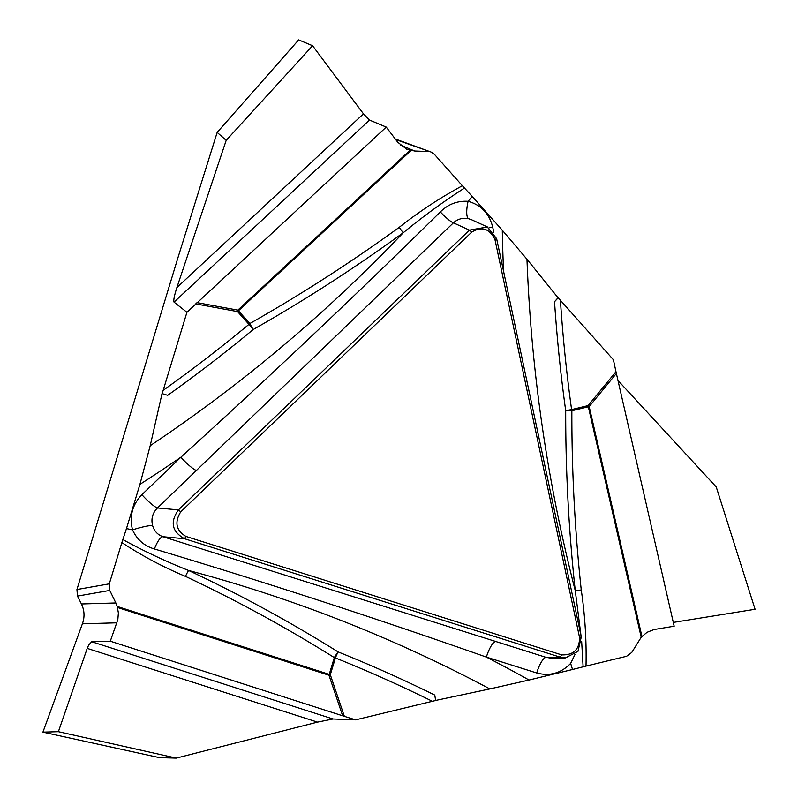 <?xml version="1.0" encoding="UTF-8"?>
<svg xmlns="http://www.w3.org/2000/svg" width="798" height="798" viewBox="0 0 798 798"><rect width="100%" height="100%" fill="white"/><g stroke="black" fill="none" stroke-linecap="round" stroke-linejoin="round"><path stroke-width="1.2" d="M503.578 271.32A1547.312 1487.622 -80.1 0 1 502.291 230.213L526.969 259.25L558.041 297.764L554.53 301.704L558.221 297.794L560.415 300.297A1484.819 1427.542 99.9 0 0 571.597 409.593L588.076 405.603L615.966 371.688L613.403 359.758L560.415 300.297M673.303 622.42L755.078 609.273L716.245 486.97L617.951 380.447M87.211 648.385L88.698 645.003L91.75 641.742L333.035 718.998L317.524 722.13L87.211 648.385L58.384 731.696L42.922 732.145L82.394 623.807C84.827 617.004 84.508 610.39 81.436 603.966L77.476 596.096L76.937 589.532L177.824 258.093L217.166 132.408L226.193 140.348L176.867 287.609L363.459 113.845L312.597 45.735L298.661 39.9L217.166 132.408M581.163 636.914L575.248 590.62L581.253 589.951C584.994 615.198 586.58 640.585 586.011 666.091L626.6 656.275L631.787 652.415L641.203 637.253L647.018 632.305L654.111 629.522L674.17 626.211L615.966 371.688M586.011 666.091L572.525 669.502A1547.312 1487.622 -80.1 0 1 570.65 663.397C561.024 673.263 549.712 676.455 536.715 672.973A17.127 4.668 107.5 0 1 546.171 657.392L550.959 658.121M536.715 672.973L486.381 657.103A1547.312 1487.622 -80.1 0 1 529.044 680.026L572.525 669.502M529.044 680.026L489.842 688.923A1521.078 1462.405 99.9 0 0 188.567 570.46C239.929 594.55 289.784 621.702 338.113 651.906A17.127 5.506 -57.9 0 0 334.322 657.612C286.253 627.527 236.637 600.455 185.485 576.395C163.301 567.119 142.084 555.847 121.855 542.58L109.296 583.847L109.775 590.43L77.476 596.096M435.449 700.484L489.842 688.923M81.436 603.966L115.85 602.959L117.226 606.46L329.225 674.37L334.322 657.612A17.127 0.599 -163.1 0 0 335.409 657.951A17.127 4.618 111.9 0 1 338.113 651.906A1491.372 1433.846 -80.1 0 1 434.78 695.088L435.628 700.514L432.356 701.292A1484.819 1427.542 99.9 0 0 335.409 657.951L330.302 674.719L344.357 716.345L355.619 719.866L432.356 701.292M333.035 718.998L355.619 719.866M42.922 732.145L159.45 757.641L176.258 758.1L317.524 722.13M121.855 542.58L126.473 528.575A1547.312 1487.622 -80.1 0 1 132.528 529.872C136.997 539.638 144.298 546.012 154.433 548.974C265.564 582.281 376.217 618.33 486.381 657.103A17.127 4.668 107.5 0 1 495.837 641.522L546.171 657.392L560.216 657.163L184.557 538.74C171.899 531.668 169.864 522.052 178.433 509.902L469.443 230.133L487.309 226.991L496.645 238.712L581.283 636.914L577.961 651.368L565.453 657.891L560.216 657.163L561.612 654.869C573.453 655.298 579.448 649.542 579.577 637.602L494.93 239.4C489.503 228.527 481.773 226.093 471.748 232.088L180.727 511.857C174.313 522.301 176.049 530.49 185.954 536.436L561.612 654.869M122.842 539.578C144.129 551.219 166.034 561.513 188.567 570.46A17.127 5.696 -64.8 0 0 185.485 576.395M154.433 548.974A17.127 4.908 107.6 0 1 163.021 536.725L495.837 641.522M575.059 654.29L570.65 663.397M583.119 666.829L581.662 641.552M462.381 185.744L464.506 188.059C443.269 201.744 422.83 216.647 403.199 232.777A17.127 2.145 54 0 1 399.249 227.32C419.14 211.61 440.187 197.744 462.381 185.744L434.361 154.293L431.05 152.039L395.688 139.56M464.506 188.059L472.266 196.517A1547.312 1487.622 -80.1 0 1 468.087 201.325A17.127 4.708 -76.9 0 0 468.616 218.732C462.89 217.545 457.823 218.911 453.404 222.832L157.485 507.947C152.558 512.924 150.932 518.78 152.598 525.523C154.214 531.119 157.695 534.85 163.021 536.725L184.557 538.74L185.954 536.436M502.291 230.213L472.266 196.517M526.969 259.25A1521.078 1462.405 99.9 0 0 575.248 590.62C568.765 530.82 565.582 470.84 565.702 410.671L571.857 410.761C571.707 470.63 574.839 530.361 581.253 589.951M152.598 525.523A17.127 2.135 163.8 0 0 132.528 529.872C129.206 516.396 132.328 504.675 141.894 494.69L180.877 457.214A1547.312 1487.622 -80.1 0 1 139.929 484.356L126.473 528.575M139.929 484.356L150.214 445.683A1521.078 1462.405 99.9 0 0 403.199 232.777C354.95 267.889 304.956 300.138 253.195 329.524A17.127 2.534 60.5 0 1 249.804 323.559C301.325 294.342 351.14 262.263 399.249 227.32M162.213 393.633L163.171 390.332A1484.819 1427.542 99.9 0 0 248.946 324.367A17.127 3.122 -129.7 0 0 253.195 329.524A1491.372 1433.846 -80.1 0 1 167.7 395.319L162.034 393.604L150.214 445.683M363.459 113.845L369.514 120.079L174.034 302.123L186.932 312.297L163.171 390.332M174.034 302.123C173.336 300.527 174.283 295.699 176.867 287.609M115.85 602.959L109.775 590.43M196.468 470.461A17.127 2.853 -133.9 0 1 180.877 457.214C268.806 377.444 355.28 295.679 440.316 211.929C448.177 204.198 457.434 200.657 468.087 201.325C481.034 204.926 489.224 213.465 492.655 226.931A17.127 1.815 -12 0 0 489.004 227.869M440.316 211.929A17.127 2.613 -133.7 0 0 453.404 222.832L469.443 230.133L471.748 232.088M344.357 716.345L110.294 641.203L117.835 619.607L118.383 612.964L117.226 606.46M141.894 494.69A17.127 2.853 -133.9 0 0 157.485 507.947L178.433 509.902L180.727 511.857M110.294 641.203L91.75 641.742M58.384 731.696L176.258 758.1M400.107 144.907L414.661 151.012L428.546 151.55M414.661 151.012L406.79 149.286L397.703 142.214L386.242 127.082L369.514 120.079M186.932 312.297L386.242 127.082M471.498 219.709L468.616 218.732M312.597 45.735L226.193 140.348M641.203 637.253L588.335 406.771L571.857 410.761A17.127 4.349 76.4 0 1 571.597 409.593A17.127 1.496 -7.9 0 0 565.702 410.671A1491.372 1433.846 -80.1 0 1 554.53 301.704M579.577 637.602L581.283 636.914M496.645 238.712L494.93 239.4M616.365 373.504L589.183 406.571L641.921 636.445M588.076 405.603A17.127 4.349 -103.6 0 0 588.335 406.771A17.127 0.658 167.1 0 1 589.183 406.571A17.127 2.394 39.4 0 1 588.076 405.603M76.937 589.532L109.296 583.847M342.661 715.806L328.966 675.228L117.525 607.487M330.302 674.719A17.127 0.599 16.9 0 1 329.225 674.37A17.127 5.805 -72.2 0 0 328.966 675.228A17.127 2.324 161.4 0 1 330.302 674.719M116.917 622.809L82.394 623.807M410.97 150.563L238.422 310.781L249.804 323.559A17.127 3.751 -41.7 0 0 248.946 324.367L237.565 311.599L195.63 303.888M492.655 226.931L493.782 232.228M196.976 302.622L237.844 310.133L409.943 150.333M237.565 311.599A17.127 3.751 138.3 0 1 238.422 310.781A17.127 1.706 47.1 0 1 237.844 310.133A17.127 4.708 -79.6 0 0 237.565 311.599M551.189 658.121L565.303 657.901M471.638 219.769L487.488 226.991M431.05 152.039L395.249 138.982"/></g></svg>
